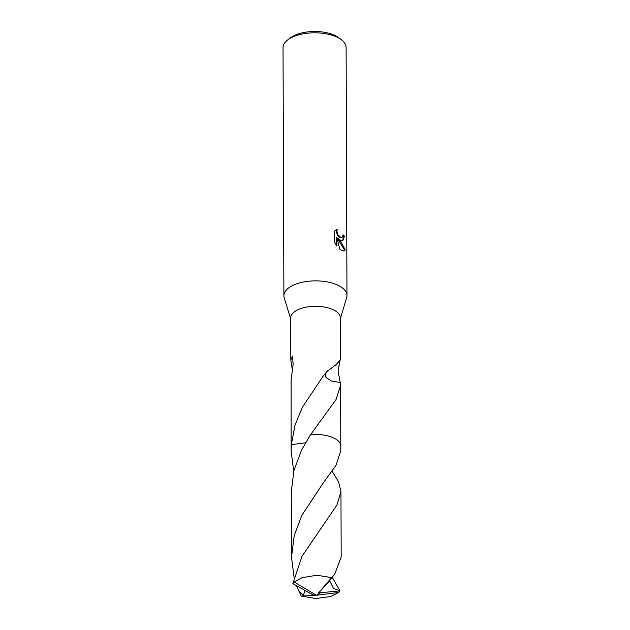 <?xml version="1.0" encoding="UTF-8"?>
<svg xmlns="http://www.w3.org/2000/svg" width="630" height="630" viewBox="0 0 630 630"><rect width="100%" height="100%" fill="white"/><g stroke="black" fill="none" stroke-linecap="round" stroke-linejoin="round"><path stroke-width="0.94" d="M340.35 318.662L346.665 297.596A31.539 14.758 179.8 0 0 346.973 295.517A31.539 14.758 179.8 0 0 341.113 286.989A31.539 14.758 179.8 0 0 305.794 281.602A31.539 14.758 179.8 0 0 283.894 295.738A31.539 14.758 179.8 0 0 284.217 297.809L290.674 318.835M305.495 442.803L291.351 444.623A24.838 11.623 179.8 0 0 291.343 444.63L294.958 425.384L302.392 407.232L322.804 376.638L327.372 370.842A24.838 11.623 -0.2 0 1 327.671 370.912L335.916 364.809L340.491 359.809L340.35 317.843A24.838 11.623 179.8 0 0 335.735 311.125A24.838 11.623 179.8 0 0 307.92 306.881A24.838 11.623 179.8 0 0 290.674 318.016L290.824 359.982L292.517 356.084L293.139 364.471L291.147 379.559A24.838 11.623 179.8 0 0 291.091 379.748L291.123 445.938M334.325 231.273L337.255 229.257L336.869 231.076L337.948 234.707L340.94 237.581L341.854 237.605L342.759 236.573L343.011 234.769A31.539 14.758 -0.2 0 1 344.445 236.195L342.807 240.778L340.948 240.534L338.404 238.652L340.956 241.857L345.248 249.882L344.161 251.008L340.98 250.016L339.751 249.07L336.9 237.258L336.932 246.173L334.365 242.266L334.325 231.265M346.973 295.517L346.106 47.447A31.539 14.758 179.8 0 0 341.295 39.651A31.539 14.758 179.8 0 0 340.247 38.918A31.539 14.758 179.8 0 0 287.784 39.84A31.539 14.758 179.8 0 0 283.027 47.667L283.894 295.738M341.295 39.651L338.609 37.658A28.381 13.285 179.8 0 0 337.664 36.997A28.381 13.285 179.8 0 0 290.454 37.824L287.784 39.84M335.593 438.96A24.838 11.623 179.8 0 0 310.44 434.818L301.581 450.072L293.958 470.389L291.273 491.841L291.509 557.172M336.184 439.338A24.838 11.623 179.8 0 0 310.44 434.826L336.042 399.546L340.586 385.332L340.365 382.552L331.514 381.024L325.923 377.472L325.206 373.566M292.399 370.212L290.824 359.982M336.696 229.446L337.215 229.265M342.468 240.857L343.783 236.415A30.752 14.388 179.8 0 0 342.972 235.549M343.783 236.415L344.445 236.195M343.815 251.079L344.579 250.11L337.759 238.864L338.404 238.652M341.862 237.605L339.641 237.494L337.294 234.927L336.215 231.297L336.601 229.485M336.278 245.322L336.247 237.478L336.9 237.258M344.579 250.11L345.248 249.882M340.027 360.643L338.05 371.141L340.263 382.552M327.671 370.912L326.419 372.039M325.923 372.661L325.93 377.464M301.951 556.432L292.887 583.671L312.882 594.846L316.481 595.263L338.593 592.476A24.838 11.623 179.8 0 0 340.019 590.877L318.496 592.909L329.742 580.915L327.97 582.065L334.585 574.505L341.184 557.014L340.956 491.66L336.932 504.992L301.951 556.432M320.072 593.058L316.481 595.263L294.305 582.065A24.838 11.623 179.8 0 0 292.887 583.671M294.305 582.065L302.03 577.647L316.914 575.261L331.64 577.608L334.585 574.505M332.12 471.232L338.649 481.934L340.956 491.668M294.108 577.686L291.509 557.188L294.21 535.673L301.809 515.427L323.119 483.084L335.908 465.499L340.822 450.718L340.806 446.056A24.846 11.623 179.8 0 0 310.433 434.818M332.175 577.127L340.019 590.877M338.593 592.476L330.868 596.492L315.984 598.5L301.266 596.082L296.51 585.766M304.904 590.594L303.298 595.539L298.281 590.467M313.071 594.87L314.449 595.366L301.266 596.082M340.011 590.751L333.53 588.522L329.742 580.915M293.722 471.358L291.131 450.899L291.343 444.63L305.487 442.811M291.343 444.63A24.846 11.623 179.8 0 0 291.115 446.229L291.131 450.899M320.064 593.011L316.481 595.263M318.496 592.909L331.64 577.608M340.791 445.764L340.586 385.332"/></g></svg>
